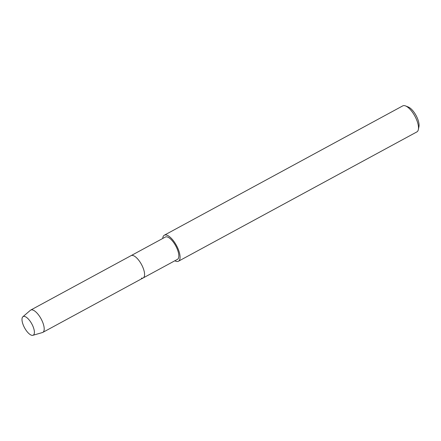 <?xml version="1.0" encoding="UTF-8"?>
<svg xmlns="http://www.w3.org/2000/svg" width="441" height="441" viewBox="0 0 441 441"><rect width="100%" height="100%" fill="white"/><g stroke="black" fill="none" stroke-linecap="round" stroke-linejoin="round"><path stroke-width="0.66" d="M31.774 335.303A10.578 4.118 -118.5 0 0 33.218 326.952A10.578 4.118 -118.5 0 0 30.032 321.076A10.578 4.118 -118.5 0 0 24.613 316.451A10.578 4.118 -118.5 0 0 23.125 324.686A10.578 4.118 -118.5 0 0 31.774 335.303A10.578 4.118 -118.5 0 0 32.91 335.303A10.578 4.118 -118.5 0 0 33.218 326.952A10.578 4.118 -118.5 0 0 30.032 321.076A10.578 4.118 -118.5 0 0 24.613 316.451A10.578 4.118 -118.5 0 0 22.86 316.776A10.578 4.118 -118.5 0 0 23.979 326.671A10.578 4.118 -118.5 0 0 31.774 335.303M141.429 278.106A12.69 4.939 -118.5 0 0 143.182 277.946L177.436 259.369A12.69 4.939 -118.5 0 0 176.67 247.743A12.69 4.939 -118.5 0 0 167.089 236.9A12.69 4.939 -118.5 0 0 165.336 237.054L131.082 255.637A12.69 4.939 -118.5 0 1 132.835 255.477A12.69 4.939 -118.5 0 0 131.082 255.637L30.705 310.073A12.69 4.939 -118.5 0 0 30.363 310.315L22.86 316.776M143.182 277.946A12.69 4.939 -118.5 0 0 142.415 266.32A12.69 4.939 -118.5 0 0 132.835 255.477A12.69 4.939 -118.5 0 1 142.415 266.32A12.69 4.939 -118.5 0 1 143.182 277.946L42.81 332.387A12.69 4.939 -118.5 0 0 42.044 320.761A12.69 4.939 -118.5 0 0 32.458 309.918A12.69 4.939 -118.5 0 0 30.705 310.073M174.829 260.78A14.807 5.761 -118.5 0 0 176.4 261.408A14.807 5.761 -118.5 0 0 178.451 261.226A14.807 5.761 -118.5 0 0 177.552 247.66A14.807 5.761 -118.5 0 0 166.373 235.014A14.807 5.761 -118.5 0 0 164.328 235.196A14.807 5.761 -118.5 0 0 162.729 238.471M178.451 261.226L416.877 131.909A14.807 5.761 -118.5 0 0 418.36 129.527A14.807 5.761 -118.5 0 0 414.887 116.143A14.807 5.761 -118.5 0 0 405.56 105.934A14.807 5.761 -118.5 0 0 404.805 105.697A14.807 5.761 -118.5 0 0 402.76 105.879L164.328 235.196M418.36 129.527L418.95 126.589A12.271 4.774 -118.5 0 0 416.072 115.503A12.271 4.774 -118.5 0 0 408.344 107.042L405.56 105.934M32.91 335.303L42.419 332.547A12.69 4.939 -118.5 0 0 42.81 332.387"/></g></svg>
